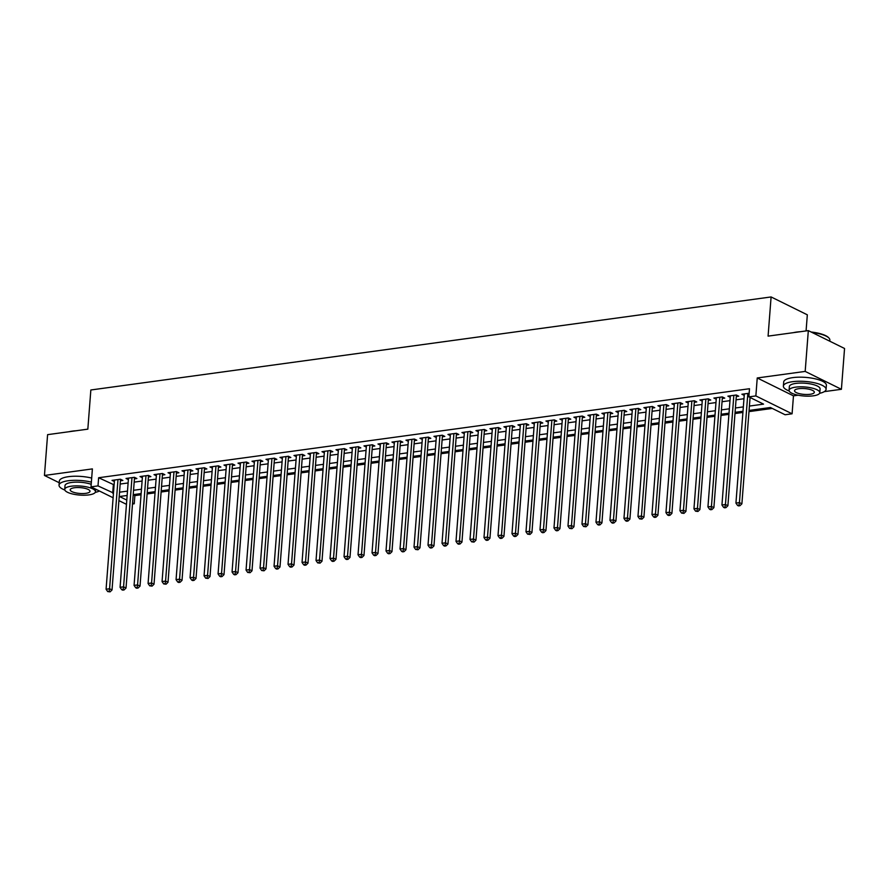 <?xml version="1.0" encoding="UTF-8"?>
<svg xmlns="http://www.w3.org/2000/svg" width="889" height="889" viewBox="0 0 889 889"><rect width="100%" height="100%" fill="white"/><g stroke="black" fill="none" stroke-linecap="round" stroke-linejoin="round"><path stroke-width="1.33" d="M133.194 494.784L134.861 495.606L134.239 503.763L132.494 504.007M806.079 330.919L807.323 314.817L771.096 296.948L90.845 389.982L87.833 429.154L47.595 434.654L44.45 475.459L59.219 482.738M771.096 296.948L768.085 336.12L808.323 330.619L844.55 348.488L841.405 389.293L805.178 371.413L757.239 377.969L755.861 395.927L792.088 413.796L785.087 414.752L770.407 407.506L749.071 410.429M757.239 377.969L793.466 395.849L798.155 395.205M824.314 391.627L841.405 389.293M793.466 395.849L792.088 413.796M134.861 495.606L141.051 494.762M147.118 493.928L155.042 492.85M161.109 492.017L169.043 490.928M175.111 490.106L183.034 489.017M189.101 488.183L197.036 487.105M203.103 486.272L211.037 485.194M217.105 484.361L225.028 483.272M231.096 482.449L239.03 481.36M245.097 480.527L253.021 479.449M259.088 478.615L267.022 477.526M273.09 476.704L281.013 475.615M287.08 474.793L295.015 473.704M301.082 472.87L309.016 471.792M315.073 470.959L323.007 469.87M329.074 469.048L337.009 467.958M343.076 467.136L350.999 466.047M357.067 465.214L365.001 464.136M371.069 463.302L378.992 462.213M385.059 461.391L392.994 460.302M399.061 459.469L406.984 458.391M413.052 457.557L420.986 456.479M427.053 455.646L434.988 454.557M441.055 453.734L448.978 452.645M455.046 451.812L462.98 450.734M469.048 449.901L476.971 448.823M483.038 447.989L490.972 446.9M497.04 446.078L504.963 444.989M511.031 444.156L518.965 443.078M525.032 442.244L532.967 441.166M539.034 440.333L546.957 439.244M553.025 438.421L560.959 437.332M567.026 436.499L574.95 435.421M581.017 434.588L588.951 433.51M595.019 432.676L602.942 431.587M609.009 430.765L616.944 429.676M623.011 428.842L630.946 427.765M637.002 426.931L644.936 425.842M651.004 425.02L658.938 423.931M665.005 423.108L672.929 422.019M678.996 421.186L686.93 420.108M692.998 419.275L700.921 418.186M706.988 417.363L714.923 416.274M720.99 415.452L728.913 414.363M734.981 413.529L742.915 412.452M748.983 411.618L772.274 408.429M808.323 330.619L805.178 371.413M120.426 480.771L122.882 480.438L120.426 479.227L112.036 480.371L114.37 481.527M134.428 478.86L136.873 478.515L134.428 477.315L126.027 478.46L128.36 479.616M148.419 476.937L150.874 476.604L148.419 475.404L140.029 476.548L142.362 477.704M162.42 475.026L164.865 474.693L162.42 473.481L154.019 474.637L156.353 475.782M176.411 473.115L178.867 472.781L176.422 471.57L168.021 472.715L170.355 473.87M190.413 471.203L192.857 470.859L190.413 469.659L182.012 470.803L184.356 471.959M204.414 469.281L206.859 468.948L204.414 467.747L196.013 468.892L198.347 470.048M218.405 467.37L220.861 467.036L218.405 465.825L210.015 466.981L212.349 468.125M232.407 465.458L234.852 465.125L232.407 463.914L224.006 465.058L226.339 466.214M246.397 463.547L248.853 463.202L246.397 462.002L238.008 463.147L240.341 464.302M260.399 461.624L262.844 461.291L260.399 460.08L251.998 461.235L254.332 462.38M274.39 459.713L276.846 459.38L274.401 458.168L266 459.324L268.334 460.469M288.392 457.802L290.836 457.468L288.392 456.257L279.991 457.402L282.335 458.557M302.393 455.879L304.838 455.546L302.393 454.346L293.992 455.49L296.326 456.646M316.384 453.968L318.84 453.634L316.384 452.423L307.994 453.579L310.328 454.724M330.386 452.057L332.83 451.723L330.386 450.512L321.985 451.668L324.318 452.812M344.376 450.145L346.832 449.812L344.376 448.601L335.986 449.745L338.32 450.901M358.378 448.223L360.823 447.889L358.378 446.689L349.977 447.834L352.311 448.989M372.369 446.311L374.825 445.978L372.38 444.767L363.979 445.922L366.312 447.067M386.371 444.4L388.815 444.067L386.371 442.855L377.969 444L380.303 445.156M400.372 442.489L402.817 442.155L400.372 440.944L391.971 442.089L394.305 443.244M414.363 440.566L416.808 440.233L414.363 439.033L405.962 440.177L408.307 441.333M428.365 438.655L430.809 438.321L428.365 437.11L419.964 438.266L422.297 439.41M442.355 436.743L444.811 436.41L442.355 435.199L433.965 436.343L436.299 437.499M456.357 434.832L458.802 434.499L456.357 433.287L447.956 434.432L450.29 435.588M470.348 432.91L472.804 432.576L470.348 431.376L461.958 432.521L464.291 433.676M484.349 430.998L486.794 430.665L484.349 429.454L475.948 430.609L478.282 431.754M498.34 429.087L500.796 428.754L498.351 427.542L489.95 428.687L492.284 429.843M512.342 427.176L514.787 426.831L512.342 425.631L503.941 426.776L506.286 427.931M526.344 425.253L528.788 424.92L526.344 423.72L517.943 424.864L520.276 426.02M540.334 423.342L542.79 423.008L540.334 421.797L531.944 422.953L534.278 424.097M554.336 421.43L556.781 421.097L554.336 419.886L545.935 421.03L548.269 422.186M568.327 419.519L570.782 419.175L568.327 417.974L559.937 419.119L562.27 420.275M582.328 417.597L584.773 417.263L582.328 416.063L573.927 417.208L576.261 418.363M596.319 415.685L598.775 415.352L596.33 414.141L587.929 415.296L590.263 416.441M610.321 413.774L612.765 413.441L610.321 412.229L601.92 413.374L604.264 414.53M624.322 411.863L626.767 411.518L624.322 410.318L615.921 411.463L618.255 412.618M638.313 409.94L640.769 409.607L638.313 408.395L629.923 409.551L632.257 410.696M652.315 408.029L654.76 407.695L652.315 406.484L643.914 407.64L646.247 408.784M666.306 406.117L668.761 405.784L666.306 404.573L657.916 405.717L660.249 406.873M680.307 404.206L682.752 403.862L680.307 402.661L671.906 403.806L674.24 404.962M694.298 402.284L696.754 401.95L694.309 400.739L685.908 401.895L688.242 403.039M708.3 400.372L710.744 400.039L708.3 398.828L699.899 399.983L702.232 401.128M722.301 398.461L724.746 398.128L722.301 396.916L713.9 398.061L716.234 399.217M736.292 396.538L738.748 396.205L736.292 395.005L727.891 396.15L730.236 397.305M749.405 406.062L763.551 404.128L748.86 396.883L749.494 388.726L98.635 477.737L114.114 484.872M120.182 484.038L128.105 482.96M134.172 482.127L142.107 481.049M148.174 480.216L156.097 479.127M162.165 478.304L170.099 477.215M176.166 476.382L184.09 475.304M190.157 474.47L198.091 473.393M204.159 472.559L212.093 471.47M218.149 470.648L226.084 469.559M232.151 468.725L240.086 467.647M246.153 466.814L254.076 465.725M260.144 464.903L268.078 463.814M274.145 462.991L282.069 461.902M288.136 461.069L296.07 459.991M302.138 459.157L310.061 458.068M316.128 457.246L324.063 456.157M330.13 455.335L338.064 454.246M344.132 453.412L352.055 452.334M358.123 451.501L366.057 450.412M372.124 449.59L380.048 448.501M386.115 447.667L394.049 446.589M400.117 445.756L408.04 444.678M414.107 443.844L422.042 442.755M428.109 441.933L436.043 440.844M442.111 440.011L450.034 438.933M456.101 438.099L464.036 437.021M470.103 436.188L478.026 435.099M484.094 434.277L492.028 433.187M498.096 432.354L506.019 431.276M512.086 430.443L520.021 429.365M526.088 428.531L534.022 427.442M540.079 426.62L548.013 425.531M554.08 424.698L562.015 423.62M568.082 422.786L576.005 421.708M582.073 420.875L590.007 419.786M596.075 418.963L603.998 417.874M610.065 417.041L617.999 415.963M624.067 415.13L631.99 414.041M638.058 413.218L645.992 412.129M652.059 411.307L659.994 410.218M666.061 409.385L673.984 408.307M680.052 407.473L687.986 406.384M694.053 405.562L701.977 404.473M708.044 403.65L715.978 402.561M722.046 401.728L729.969 400.65M736.036 399.817L743.971 398.728M750.038 397.905L750.738 397.805M749.149 393.249L741.893 394.238L744.226 395.383M113.114 497.762L91.011 486.85L92.389 468.903L44.45 475.459M91.011 486.85L98.001 485.894L113.481 493.028M98.635 477.737L98.001 485.894M748.86 396.883L755.861 395.927M126.46 504.341L118.904 500.607M127.138 495.484L119.548 496.518L126.783 500.096M132.572 502.941L134.239 503.763M743.004 411.251L735.081 412.34M729.013 413.174L721.079 414.252M715.012 415.085L707.088 416.174M701.021 416.997L693.087 418.086M687.019 418.919L679.085 419.997M673.017 420.83L665.094 421.908M659.027 422.742L651.092 423.831M645.025 424.653L637.102 425.742M631.034 426.576L623.1 427.653M617.033 428.487L609.109 429.565M603.042 430.398L595.108 431.487M589.04 432.31L581.106 433.399M575.05 434.232L567.115 435.31M561.048 436.143L553.114 437.221M547.046 438.055L539.123 439.144M533.056 439.966L525.121 441.055M519.054 441.889L511.131 442.966M505.063 443.8L497.129 444.878M491.061 445.711L483.138 446.8M477.071 447.623L469.136 448.712M463.069 449.545L455.135 450.623M449.067 451.456L441.144 452.545M435.077 453.368L427.142 454.457M421.075 455.279L413.152 456.368M407.084 457.202L399.15 458.279M393.082 459.113L385.159 460.202M379.092 461.024L371.158 462.113M365.09 462.936L357.156 464.025M351.088 464.858L343.165 465.936M337.098 466.769L329.163 467.858M323.096 468.681L315.173 469.77M309.105 470.603L301.171 471.681M295.104 472.515L287.18 473.593M281.113 474.426L273.179 475.515M267.111 476.337L259.177 477.426M253.109 478.26L245.186 479.338M239.119 480.171L231.184 481.249M225.117 482.082L217.194 483.172M211.126 483.994L203.192 485.083M197.125 485.916L189.201 486.994M183.134 487.828L175.2 488.906M169.132 489.739L161.198 490.828M155.142 491.65L147.207 492.739M141.14 493.573L133.206 494.651M119.548 492.206L127.483 491.117M133.55 490.284L141.473 489.206M147.541 488.372L155.475 487.294M161.542 486.461L169.466 485.372M175.533 484.549L183.467 483.46M189.535 482.627L197.458 481.549M203.525 480.716L211.46 479.638M217.527 478.804L225.462 477.715M231.529 476.893L239.452 475.804M245.52 474.97L253.454 473.893M259.521 473.059L267.445 471.981M273.512 471.148L281.446 470.059M287.514 469.236L295.437 468.147M301.504 467.314L309.439 466.236M315.506 465.403L323.44 464.325M329.508 463.491L337.431 462.402M343.498 461.58L351.433 460.491M357.5 459.657L365.423 458.58M371.491 457.746L379.425 456.657M385.493 455.835L393.416 454.746M399.483 453.923L407.418 452.834M413.485 452.001L421.419 450.923M427.476 450.09L435.41 449.001M441.477 448.178L449.412 447.089M455.479 446.267L463.402 445.178M469.47 444.344L477.404 443.267M483.472 442.433L491.395 441.344M497.462 440.522L505.397 439.433M511.464 438.599L519.387 437.521M525.455 436.688L533.389 435.61M539.456 434.777L547.391 433.688M553.458 432.865L561.381 431.776M567.449 430.943L575.383 429.865M581.45 429.031L589.374 427.953M595.441 427.12L603.375 426.031M609.443 425.209L617.366 424.12M623.433 423.286L631.368 422.208M637.435 421.375L645.37 420.297M651.437 419.464L659.36 418.375M665.428 417.552L673.362 416.463M679.429 415.63L687.353 414.552M693.42 413.718L701.354 412.64M707.422 411.807L715.345 410.718M721.412 409.896L729.347 408.807M735.414 407.973L743.348 406.895M113.325 484.983L112.692 493.139M747.838 393.427L739.437 502.607L735.936 503.085L744.337 393.905M750.072 397.483L741.893 503.819L739.437 502.607L738.959 505.241L737.559 505.43L738.537 505.908L739.937 505.719L738.959 505.241M739.937 505.719L741.893 503.819M735.936 503.085L737.559 505.43M793.444 332.653A20.892 6.145 4.4 0 1 796.611 332.064A20.892 6.145 4.4 0 1 800.256 331.719M811.179 332.03A20.892 6.145 4.4 0 1 828.526 337.598L828.97 338.076A21.414 6.301 -175.6 0 0 812.079 332.475M829.781 341.198L829.859 340.087A21.414 6.301 -175.6 0 0 828.97 338.076M819.591 393.316A21.414 6.301 -175.6 0 0 826.07 389.382A21.414 6.301 -175.6 0 0 814.802 382.87A21.414 6.301 -175.6 0 0 792.488 381.703A21.414 6.301 -175.6 0 0 783.376 386.093A21.414 6.301 -175.6 0 0 789.176 390.982M826.07 389.382L826.381 385.304A21.414 6.301 -175.6 0 0 815.113 378.792A21.414 6.301 -175.6 0 0 792.799 377.625A21.414 6.301 -175.6 0 0 783.687 382.014L783.376 386.093M789.065 390.304L789.354 386.559A15.413 4.534 4.4 0 1 795.911 383.392A15.413 4.534 4.4 0 1 811.979 384.237A15.413 4.534 4.4 0 1 820.091 388.915L819.802 392.671A15.413 4.534 -175.6 0 0 811.69 387.993A15.413 4.534 -175.6 0 0 795.622 387.148A15.413 4.534 -175.6 0 0 789.065 390.304A15.413 4.534 -175.6 0 0 797.177 394.994A15.413 4.534 -175.6 0 0 813.246 395.838A15.413 4.534 -175.6 0 0 819.802 392.671M798.755 388.693A9.935 2.923 -175.6 0 0 794.533 390.727A9.935 2.923 -175.6 0 0 799.756 393.749A9.935 2.923 -175.6 0 0 810.112 394.294A9.935 2.923 -175.6 0 0 814.335 392.249A9.935 2.923 -175.6 0 0 809.112 389.238A9.935 2.923 -175.6 0 0 798.755 388.693M69.109 431.71A20.892 6.145 4.4 0 1 72.265 431.132A20.892 6.145 4.4 0 1 75.909 430.776M95.256 492.384A21.414 6.301 -175.6 0 0 99.412 490.995M91.367 482.149A21.414 6.301 -175.6 0 0 68.142 480.76A21.414 6.301 -175.6 0 0 59.041 485.161A21.414 6.301 -175.6 0 0 64.841 490.039M91.678 478.071A21.414 6.301 -175.6 0 0 68.453 476.682A21.414 6.301 -175.6 0 0 59.352 481.071L59.041 485.161M64.719 489.372A15.413 4.534 -175.6 0 0 72.842 494.051A15.413 4.534 -175.6 0 0 88.911 494.895A15.413 4.534 -175.6 0 0 95.467 491.739A15.413 4.534 -175.6 0 0 87.355 487.05A15.413 4.534 -175.6 0 0 71.287 486.205A15.413 4.534 -175.6 0 0 64.719 489.372L65.008 485.616A15.413 4.534 4.4 0 1 71.576 482.449A15.413 4.534 4.4 0 1 91.2 484.327M74.42 487.75A9.935 2.923 -175.6 0 0 70.187 489.795A9.935 2.923 -175.6 0 0 75.421 492.806A9.935 2.923 -175.6 0 0 85.777 493.351A9.935 2.923 -175.6 0 0 90 491.317A9.935 2.923 -175.6 0 0 84.766 488.294A9.935 2.923 -175.6 0 0 74.42 487.75M733.847 395.338L725.446 504.519L721.946 504.996L730.347 395.816M736.414 395.06A1.711 1.322 -63.7 0 0 736.392 395.238L727.891 505.73L725.446 504.519L724.968 507.152L723.568 507.341L724.546 507.819L725.946 507.63L724.968 507.152M725.946 507.63L727.891 505.73M721.946 504.996L723.568 507.341M719.846 397.25L711.444 506.441L707.944 506.919L716.345 397.727M722.424 396.972A1.711 1.322 -63.7 0 0 722.401 397.15L713.889 507.641L711.444 506.441L710.967 509.064L709.566 509.253L710.544 509.741L711.945 509.553L710.967 509.064M711.945 509.553L713.889 507.641M707.944 506.919L709.566 509.253M705.855 399.161L697.454 508.352L693.953 508.83L702.354 399.639M708.422 398.894A1.711 1.322 -63.7 0 0 708.4 399.061L699.899 509.564L697.454 508.352L696.976 510.975L695.576 511.175L697.954 511.464L696.976 510.975M697.954 511.464L699.899 509.564M693.953 508.83L695.576 511.175M691.853 401.083L683.452 510.264L679.952 510.742L688.353 401.561M694.42 400.806A1.711 1.322 -63.7 0 0 694.398 400.983L685.897 511.475L683.452 510.264L682.974 512.897L681.574 513.086L683.952 513.375L682.974 512.897M683.952 513.375L685.897 511.475M679.952 510.742L681.574 513.086M677.863 402.995L669.461 512.175L665.961 512.653L674.362 403.473M680.429 402.717A1.711 1.322 -63.7 0 0 680.407 402.895L671.906 513.386L669.461 512.175L668.973 514.809L667.572 514.998L668.561 515.487L669.962 515.287L668.973 514.809M669.962 515.287L671.906 513.386M665.961 512.653L667.572 514.998M663.861 404.906L655.46 514.098L651.959 514.575L660.36 405.384M666.428 404.628A1.711 1.322 -63.7 0 0 666.406 404.806L657.904 515.298L655.46 514.098L654.982 516.72L653.582 516.909L654.56 517.398L655.96 517.209L654.982 516.72M655.96 517.209L657.904 515.298M651.959 514.575L653.582 516.909M649.859 406.818L641.458 516.009L637.958 516.487L646.37 407.295M652.437 406.551A1.711 1.322 -63.7 0 0 652.415 406.729L643.914 517.22L641.458 516.009L640.98 518.631L639.58 518.832L641.958 519.12L640.98 518.631M641.958 519.12L643.914 517.22M637.958 516.487L639.58 518.832M635.868 408.74L627.467 517.92L623.967 518.398L632.368 409.218M638.435 408.462A1.711 1.322 -63.7 0 0 638.413 408.64L629.912 519.132L627.467 517.92L626.989 520.554L625.589 520.743L626.567 521.221L627.967 521.032L626.989 520.554M627.967 521.032L629.912 519.132M623.967 518.398L625.589 520.743M621.867 410.651L613.466 519.832L609.965 520.309L618.366 411.129M624.445 410.374A1.711 1.322 -63.7 0 0 624.422 410.551L615.921 521.043L613.466 519.832L612.988 522.465L611.588 522.654L612.565 523.143L613.966 522.943L612.988 522.465M613.966 522.943L615.921 521.043M609.965 520.309L611.588 522.654M607.876 412.563L599.475 521.754L595.974 522.232L604.376 413.041M610.443 412.285A1.711 1.322 -63.7 0 0 610.421 412.463L601.92 522.954L599.475 521.754L598.997 524.377L597.597 524.566L598.575 525.055L599.975 524.866L598.997 524.377M599.975 524.866L601.92 522.954M595.974 522.232L597.597 524.566M593.874 414.474L585.473 523.665L581.973 524.143L590.374 414.952M596.441 414.207A1.711 1.322 -63.7 0 0 596.419 414.385L587.918 524.877L585.473 523.665L584.995 526.288L583.595 526.488L585.973 526.777L584.995 526.288M585.973 526.777L587.918 524.877M581.973 524.143L583.595 526.488M579.884 416.396L571.483 525.577L567.982 526.055L576.383 416.874M582.451 416.119A1.711 1.322 -63.7 0 0 582.428 416.296L573.927 526.788L571.483 525.577L570.994 528.21L569.605 528.399L571.983 528.688L570.994 528.21M571.983 528.688L573.927 526.788M567.982 526.055L569.605 528.399M565.882 418.308L557.481 527.488L553.98 527.977L562.381 418.786M568.449 418.03A1.711 1.322 -63.7 0 0 568.427 418.208L559.926 528.699L557.481 527.488L557.003 530.122L555.603 530.311L556.581 530.8L557.981 530.6L557.003 530.122M557.981 530.6L559.926 528.699M553.98 527.977L555.603 530.311M551.88 420.219L543.479 529.411L539.99 529.888L548.391 420.697M554.458 419.941A1.711 1.322 -63.7 0 0 554.436 420.119L545.935 530.611L543.479 529.411L543.001 532.033L541.601 532.222L542.579 532.711L543.979 532.522L543.001 532.033M543.979 532.522L545.935 530.611M539.99 529.888L541.601 532.222M537.889 422.131L529.488 531.322L525.988 531.8L534.389 422.619M540.456 421.864A1.711 1.322 -63.7 0 0 540.434 422.042L531.933 532.533L529.488 531.322L529.011 533.945L527.61 534.145L529.988 534.433L529.011 533.945M529.988 534.433L531.933 532.533M525.988 531.8L527.61 534.145M523.888 424.053L515.487 533.233L511.986 533.711L520.387 424.531M526.466 423.775A1.711 1.322 -63.7 0 0 526.444 423.953L517.943 534.445L515.487 533.233L515.009 535.867L513.609 536.056L514.587 536.534L515.987 536.345L515.009 535.867M515.987 536.345L517.943 534.445M511.986 533.711L513.609 536.056M509.897 425.964L501.496 535.145L497.996 535.634L506.397 426.442M512.464 425.687A1.711 1.322 -63.7 0 0 512.442 425.864L503.941 536.356L501.496 535.145L501.018 537.778L499.618 537.967L500.596 538.456L501.996 538.256L501.018 537.778M501.996 538.256L503.941 536.356M497.996 535.634L499.618 537.967M495.895 427.876L487.494 537.067L483.994 537.545L492.395 428.354M498.462 427.598A1.711 1.322 -63.7 0 0 498.451 427.776L489.939 538.267L487.494 537.067L487.016 539.69L485.616 539.879L486.594 540.368L487.994 540.179L487.016 539.69M487.994 540.179L489.939 538.267M483.994 537.545L485.616 539.879M481.905 429.787L473.504 538.978L470.003 539.456L478.404 430.276M484.472 429.52A1.711 1.322 -63.7 0 0 484.449 429.698L475.948 540.19L473.504 538.978L473.026 541.601L471.626 541.801L474.004 542.09L473.026 541.601M474.004 542.09L475.948 540.19M470.003 539.456L471.626 541.801M467.903 431.71L459.502 540.89L456.001 541.368L464.402 432.187M470.47 431.432A1.711 1.322 -63.7 0 0 470.448 431.61L461.947 542.101L459.502 540.89L459.024 543.523L457.624 543.712L458.602 544.19L460.002 544.001L459.024 543.523M460.002 544.001L461.947 542.101M456.001 541.368L457.624 543.712M453.901 433.621L445.5 542.812L442.011 543.29L450.412 434.099M456.479 433.343A1.711 1.322 -63.7 0 0 456.457 433.521L447.956 544.012L445.5 542.812L445.022 545.435L443.622 545.624L444.611 546.113L446 545.913L445.022 545.435M446 545.913L447.956 544.012M442.011 543.29L443.622 545.624M439.911 435.532L431.509 544.724L428.009 545.201L436.41 436.01M442.478 435.254A1.711 1.322 -63.7 0 0 442.455 435.432L433.954 545.924L431.509 544.724L431.032 547.346L429.631 547.535L430.609 548.024L432.01 547.835L431.032 547.346M432.01 547.835L433.954 545.924M428.009 545.201L429.631 547.535M425.909 437.455L417.508 546.635L414.007 547.113L422.408 437.933M428.487 437.177A1.711 1.322 -63.7 0 0 428.465 437.355L419.964 547.846L417.508 546.635L417.03 549.258L415.63 549.458L418.008 549.746L417.03 549.258M418.008 549.746L419.964 547.846M414.007 547.113L415.63 549.458M411.918 439.366L403.517 548.546L400.017 549.024L408.418 439.844M414.485 439.088A1.711 1.322 -63.7 0 0 414.463 439.266L405.962 549.758L403.517 548.546L403.039 551.18L401.639 551.369L402.617 551.847L404.017 551.658L403.039 551.18M404.017 551.658L405.962 549.758M400.017 549.024L401.639 551.369M397.916 441.277L389.515 550.469L386.015 550.947L394.416 441.755M400.483 441A1.711 1.322 -63.7 0 0 400.472 441.177L391.96 551.669L389.515 550.469L389.038 553.091L387.637 553.28L388.615 553.769L390.015 553.569L389.038 553.091M390.015 553.569L391.96 551.669M386.015 550.947L387.637 553.28M383.926 443.189L375.525 552.38L372.024 552.858L380.425 443.667M386.493 442.911A1.711 1.322 -63.7 0 0 386.471 443.089L377.969 553.58L375.525 552.38L375.047 555.003L373.647 555.192L374.625 555.681L376.025 555.492L375.047 555.003M376.025 555.492L377.969 553.58M372.024 552.858L373.647 555.192M369.924 445.111L361.523 554.292L358.023 554.769L366.424 445.589M372.491 444.833A1.711 1.322 -63.7 0 0 372.469 445.011L363.968 555.503L361.523 554.292L361.045 556.925L359.645 557.114L360.623 557.592L362.023 557.403L361.045 556.925M362.023 557.403L363.968 555.503M358.023 554.769L359.645 557.114M355.933 447.023L347.521 556.203L344.032 556.681L352.433 447.5M358.5 446.745A1.711 1.322 -63.7 0 0 358.478 446.923L349.977 557.414L347.521 556.203L347.043 558.837L345.643 559.025L346.632 559.503L348.032 559.314L347.043 558.837M348.032 559.314L349.977 557.414M344.032 556.681L345.643 559.025M341.932 448.934L333.531 558.125L330.03 558.603L338.431 449.412M344.499 448.656A1.711 1.322 -63.7 0 0 344.476 448.834L335.975 559.325L333.531 558.125L333.053 560.748L331.653 560.937L332.63 561.426L334.031 561.226L333.053 560.748M334.031 561.226L335.975 559.325M330.03 558.603L331.653 560.937M327.93 450.845L319.529 560.037L316.028 560.514L324.441 451.323M330.508 450.579A1.711 1.322 -63.7 0 0 330.486 450.745L321.985 561.237L319.529 560.037L319.051 562.659L317.651 562.859L320.029 563.148L319.051 562.659M320.029 563.148L321.985 561.237M316.028 560.514L317.651 562.859M313.939 452.768L305.538 561.948L302.038 562.426L310.439 453.246M316.506 452.49A1.711 1.322 -63.7 0 0 316.484 452.668L307.983 563.159L305.538 561.948L305.06 564.582L303.66 564.771L304.638 565.248L306.038 565.06L305.06 564.582M306.038 565.06L307.983 563.159M302.038 562.426L303.66 564.771M299.937 454.679L291.536 563.859L288.036 564.337L296.437 455.157M302.516 454.401A1.711 1.322 -63.7 0 0 302.493 454.579L293.992 565.071L291.536 563.859L291.059 566.493L289.658 566.682L290.636 567.16L292.037 566.971L291.059 566.493M292.037 566.971L293.992 565.071M288.036 564.337L289.658 566.682M285.947 456.59L277.546 565.782L274.045 566.26L282.446 457.068M288.514 456.313A1.711 1.322 -63.7 0 0 288.492 456.49L279.991 566.982L277.546 565.782L277.068 568.404L275.668 568.593L276.646 569.082L278.046 568.893L277.068 568.404M278.046 568.893L279.991 566.982M274.045 566.26L275.668 568.593M271.945 458.502L263.544 567.693L260.044 568.171L268.445 458.98M274.512 458.235A1.711 1.322 -63.7 0 0 274.49 458.413L265.989 568.904L263.544 567.693L263.066 570.316L261.666 570.516L264.044 570.805L263.066 570.316M264.044 570.805L265.989 568.904M260.044 568.171L261.666 570.516M257.954 460.424L249.553 569.605L246.053 570.082L254.454 460.902M260.521 460.146A1.711 1.322 -63.7 0 0 260.499 460.324L251.998 570.816L249.553 569.605L249.064 572.238L247.675 572.427L250.053 572.716L249.064 572.238M250.053 572.716L251.998 570.816M246.053 570.082L247.675 572.427M243.953 462.336L235.552 571.516L232.051 571.994L240.452 462.813M246.52 462.058A1.711 1.322 -63.7 0 0 246.497 462.236L237.996 572.727L235.552 571.516L235.074 574.15L233.674 574.338L234.652 574.827L236.052 574.627L235.074 574.15M236.052 574.627L237.996 572.727M232.051 571.994L233.674 574.338M229.951 464.247L221.55 573.438L218.061 573.916L226.462 464.725M232.529 463.969A1.711 1.322 -63.7 0 0 232.507 464.147L224.006 574.638L221.55 573.438L221.072 576.061L219.672 576.25L220.65 576.739L222.05 576.55L221.072 576.061M222.05 576.55L224.006 574.638M218.061 573.916L219.672 576.25M215.96 466.158L207.559 575.35L204.059 575.828L212.46 466.636M218.527 465.892A1.711 1.322 -63.7 0 0 218.505 466.069L210.004 576.561L207.559 575.35L207.081 577.972L205.681 578.172L208.059 578.461L207.081 577.972M208.059 578.461L210.004 576.561M204.059 575.828L205.681 578.172M201.959 468.081L193.558 577.261L190.057 577.739L198.458 468.559M204.537 467.803A1.711 1.322 -63.7 0 0 204.514 467.981L196.013 578.472L193.558 577.261L193.08 579.895L191.68 580.084L192.657 580.561L194.058 580.373L193.08 579.895M194.058 580.373L196.013 578.472M190.057 577.739L191.68 580.084M187.968 469.992L179.567 579.172L176.066 579.65L184.468 470.47M190.535 469.714A1.711 1.322 -63.7 0 0 190.513 469.892L182.012 580.384L179.567 579.172L179.089 581.806L177.689 581.995L178.667 582.484L180.067 582.284L179.089 581.806M180.067 582.284L182.012 580.384M176.066 579.65L177.689 581.995M173.966 471.903L165.565 581.095L162.065 581.573L170.466 472.381M176.533 471.626A1.711 1.322 -63.7 0 0 176.511 471.803L168.01 582.295L165.565 581.095L165.087 583.717L163.687 583.906L166.065 584.206L165.087 583.717M166.065 584.206L168.01 582.295M162.065 581.573L163.687 583.906M159.976 473.815L151.575 583.006L148.074 583.484L156.475 474.293M162.543 473.548A1.711 1.322 -63.7 0 0 162.52 473.726L154.019 584.217L151.575 583.006L151.086 585.629L149.696 585.829L152.075 586.118L151.086 585.629M152.075 586.118L154.019 584.217M148.074 583.484L149.696 585.829M145.974 475.737L137.573 584.918L134.072 585.395L142.473 476.215M148.541 475.459A1.711 1.322 -63.7 0 0 148.519 475.637L140.018 586.129L137.573 584.918L137.095 587.551L135.695 587.74L136.673 588.218L138.073 588.029L137.095 587.551M138.073 588.029L140.018 586.129M134.072 585.395L135.695 587.74M131.972 477.649L123.571 586.829L120.082 587.318L128.483 478.126M134.55 477.371A1.711 1.322 -63.7 0 0 134.528 477.549L126.027 588.04L123.571 586.829L123.093 589.463L121.693 589.651L122.682 590.14L124.071 589.94L123.093 589.463M124.071 589.94L126.027 588.04M120.082 587.318L121.693 589.651M117.981 479.56L109.58 588.751L106.08 589.229L114.481 480.038M120.548 479.282A1.711 1.322 -63.7 0 0 120.526 479.46L112.025 589.952L109.58 588.751L109.103 591.374L107.702 591.563L110.08 591.863L109.103 591.374M110.08 591.863L112.025 589.952M106.08 589.229L107.702 591.563M95.668 489.15L95.467 491.739"/></g></svg>
